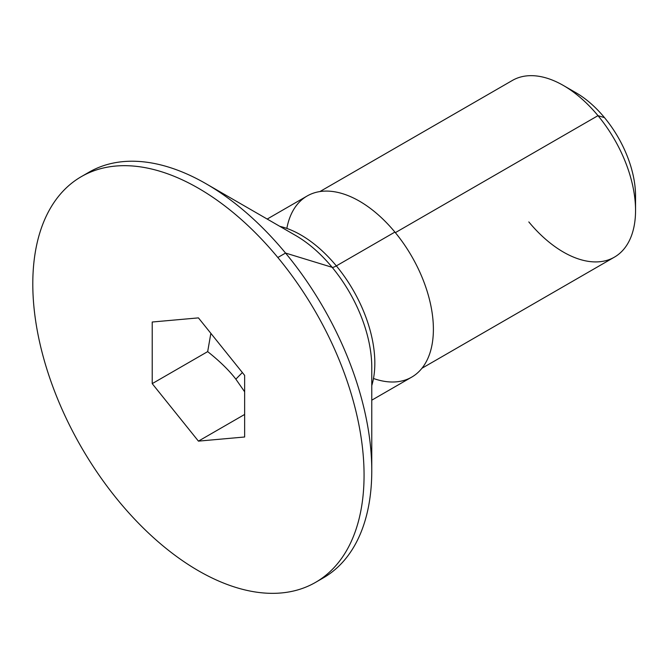 <?xml version="1.0" encoding="UTF-8"?>
<svg xmlns="http://www.w3.org/2000/svg" width="669" height="669" viewBox="0 0 669 669"><rect width="100%" height="100%" fill="white"/><g stroke="black" fill="none" stroke-linecap="round" stroke-linejoin="round"><path stroke-width="1" d="M242.37 372.549L235.848 379.164C229.233 370.484 219.85 361.302 207.674 351.618L210.852 333.346L207.674 351.618C219.85 361.302 229.233 370.484 235.848 379.164L244.645 391.791L235.848 379.164L242.37 372.549M152.214 383.638L207.674 351.618L152.214 383.638L152.214 322.015L198.434 317.884L244.645 375.384L244.645 436.999L198.434 441.13L152.214 383.638L198.434 441.13L244.645 414.446L198.434 441.13L244.645 436.999L244.645 375.384L198.434 317.884L152.214 322.015L152.214 383.638M119.023 501.507A234.242 135.238 60 0 1 53.068 203.894A234.242 135.238 60 0 1 277.836 257.506A234.242 135.238 60 0 1 343.791 555.128A234.242 135.238 60 0 1 119.023 501.507A234.242 135.238 -120 0 0 315.551 582.373A234.242 135.238 -120 0 0 277.836 257.506A234.242 135.238 -120 0 0 81.309 176.649A234.242 135.238 -120 0 0 119.023 501.507M373.486 378.487A104.573 60.377 -120 0 0 432.509 341.867A104.573 60.377 -120 0 0 394.894 232.084A104.573 60.377 -120 0 0 286.842 228.422M635.249 202.699A84.336 48.686 -120 0 0 604.508 117.644A84.336 48.686 -120 0 0 569.963 89.613M81.309 176.649L89.01 172.201A234.242 135.238 60 0 1 285.546 253.058L277.836 257.506L285.546 253.058A234.242 135.238 60 0 1 323.252 577.924L315.551 582.373M319.907 191.568L512.395 80.439A102.023 58.905 60 0 1 597.994 115.653L395.362 232.645L597.994 115.653A102.023 58.905 60 0 1 614.418 257.147L421.93 368.276M604.508 117.644L597.994 115.653A102.023 58.905 -120 0 0 563.407 85.49L575.917 92.707A84.336 48.686 60 0 1 604.508 117.644A84.336 48.686 60 0 1 635.55 196L635.55 210.442A102.023 58.905 -120 0 0 597.994 115.653L604.508 117.644M528.819 221.924A102.023 58.905 -120 0 0 635.55 210.442M319.339 580.04A234.242 135.238 -120 0 0 371.772 470.692A234.242 135.238 -120 0 0 285.546 253.058L332.15 267.316A107.634 62.142 -120 0 0 295.656 235.488A107.634 62.142 60 0 1 332.15 267.316L285.546 253.058A234.242 135.238 -120 0 0 206.136 183.799A234.242 135.238 -120 0 0 85.222 174.534M332.15 267.316A107.634 62.142 60 0 1 371.772 367.314A107.634 62.142 -120 0 0 332.15 267.316A10.461 2.4 140.4 0 0 336.34 265.894A104.573 60.377 -120 0 0 279.826 226.348A104.573 60.377 60 0 1 336.34 265.894L394.894 232.084L336.34 265.894A104.573 60.377 60 0 1 371.772 385.595A104.573 60.377 -120 0 0 336.34 265.894A10.461 2.4 -39.6 0 1 332.15 267.316M267.199 219.056L307.155 195.984A104.573 60.377 60 0 1 394.894 232.084A104.573 60.377 60 0 1 411.728 377.115L371.772 400.187M295.656 235.488L206.136 183.799M371.772 367.314L371.772 470.692"/></g></svg>
